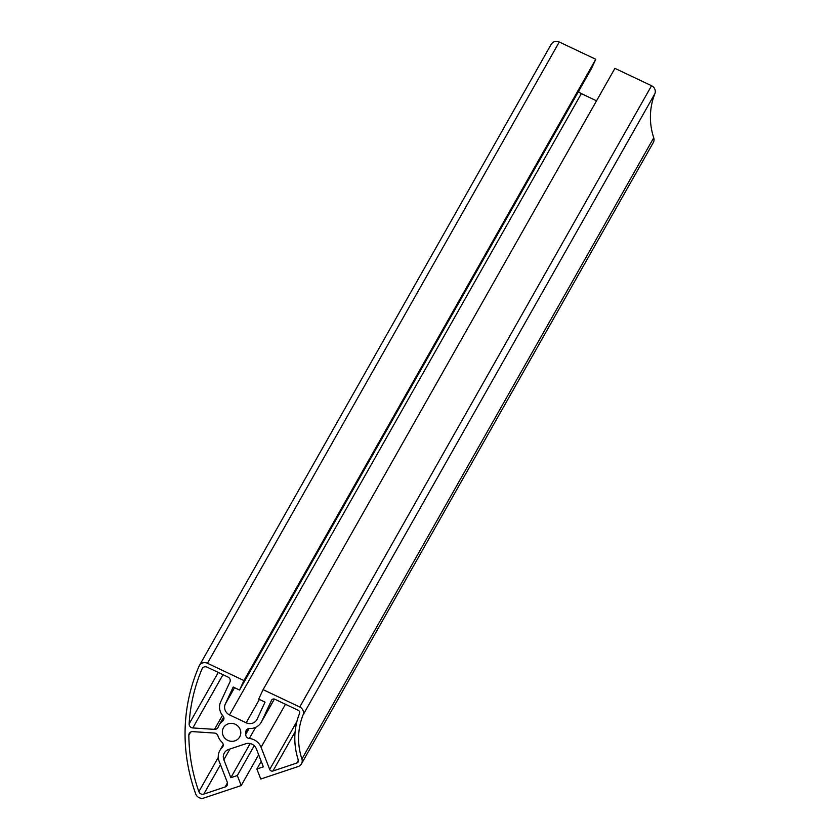 <?xml version="1.0" encoding="UTF-8"?>
<svg xmlns="http://www.w3.org/2000/svg" width="840" height="840" viewBox="0 0 840 840"><rect width="100%" height="100%" fill="white"/><g stroke="black" fill="none" stroke-linecap="round" stroke-linejoin="round"><path stroke-width="1.26" d="M550.893 44.909A6.384 6.069 29.5 0 1 559.272 42L595.77 59.294L591.371 68.764L239.547 690.039L233.195 687.036L225.309 704.014A8.421 8.022 -150.5 0 0 229.53 714.893L246.162 722.778A8.421 8.022 -150.5 0 0 257.156 719.103L265.041 702.125L258.689 699.111L263.099 689.64L614.912 68.365L651.557 85.722A6.384 6.069 29.5 0 1 654.885 93.66A68.901 65.604 -150.5 0 0 653.74 137.781A6.384 6.069 29.5 0 1 653.289 142.579L301.466 763.854A6.384 6.069 -150.5 0 0 301.917 759.056L653.74 137.781M578.508 91.476A8.421 8.022 -150.5 0 0 581.353 93.618L596.537 100.811M298.2 710.304A2.552 2.425 29.5 0 1 299.534 713.486A72.733 69.248 -150.5 0 0 298.316 760.053A2.552 2.425 29.5 0 1 296.825 763.046L272.958 771.005A2.552 2.425 29.5 0 1 269.703 769.461L261.083 747.306A13.524 12.873 -150.5 0 0 249.322 738.497A3.833 3.644 29.5 0 1 245.763 734.307A14.417 13.724 -150.5 0 0 245.816 732.239A3.833 3.644 29.5 0 1 249.585 728.532A13.524 12.873 -150.5 0 0 261.314 722.169A13.524 12.873 -150.5 0 0 261.765 721.298L271.498 700.35A2.552 2.425 29.5 0 1 274.827 699.237L298.2 710.304M229.918 681.986L220.689 701.831A13.524 12.873 -150.5 0 0 222.968 715.922A3.833 3.644 29.5 0 1 222.547 721.224A14.417 13.724 -150.5 0 0 219.03 725.235A14.417 13.724 -150.5 0 0 218.159 727.083A3.833 3.644 29.5 0 1 214.505 729.372L192.822 727.944A3.833 3.644 29.5 0 1 189.137 723.901A179.917 171.286 29.5 0 1 202.062 668.913A3.833 3.644 29.5 0 1 207.102 667.149L227.997 677.04A3.833 3.644 29.5 0 1 229.918 681.986M222.149 747.569A13.524 12.873 -150.5 0 0 219.859 750.488A13.524 12.873 -150.5 0 0 219.146 761.313L227.304 782.303A3.833 3.644 29.5 0 1 225.131 786.975L203.794 794.105A3.833 3.644 29.5 0 1 198.87 791.679A179.917 171.286 29.5 0 1 188.843 735.178A3.833 3.644 29.5 0 1 192.728 731.63L214.41 733.058A3.833 3.644 29.5 0 1 217.938 735.819A14.417 13.724 -150.5 0 0 222.002 742.235A3.833 3.644 29.5 0 1 222.149 747.569L223.167 745.773M263.099 689.64L299.733 706.997L651.557 85.722M301.466 763.854A6.384 6.069 -150.5 0 1 298.179 766.542L260.767 779.026L256.872 769.01L263.361 766.847L256.378 748.881A8.421 8.022 -150.5 0 0 245.616 743.788L228.638 749.458A8.421 8.022 -150.5 0 0 223.86 759.738L230.843 777.703L237.321 775.541L241.216 785.558L203.941 798A6.384 6.069 -150.5 0 1 195.741 794.01A183.75 174.93 -150.5 0 1 199.07 666.183A6.384 6.069 -150.5 0 1 207.448 663.275L243.947 680.568L595.77 59.294M243.947 680.568L239.547 690.039M223.157 728.353A9.313 8.873 29.5 0 1 235.946 724.626A9.313 8.873 29.5 0 1 239.684 736.932A9.313 8.873 29.5 0 1 227.514 740.229A9.313 8.873 29.5 0 1 223.157 728.353M241.216 785.558L258.657 754.75M237.321 775.541L254.216 745.71M230.843 777.703L250.163 743.568M256.872 769.01L261.219 761.334M299.733 706.997A6.384 6.069 -150.5 0 1 303.062 714.945A68.901 65.604 -150.5 0 0 301.917 759.056M296.825 763.046L298.379 760.284M272.958 771.005L295.103 731.913M269.703 769.461L296.961 721.329M261.083 747.306L285.464 704.267M249.322 738.497L255.633 727.346M222.547 721.224L223.913 718.809M214.505 729.372L222.464 715.323M192.822 727.944L222.989 674.678M225.131 786.975L227.472 782.849M203.794 794.105L220.458 764.683M198.87 791.679L218.274 757.397M188.843 735.178L190.575 732.134M246.162 722.778L259.382 699.437M229.53 714.893L581.353 93.618M225.309 704.014L234.559 687.677M207.448 663.275L559.272 42M202.062 668.913L202.44 668.241M189.137 723.901L218.274 672.441M245.816 732.239L247.674 728.962M245.763 734.307L249.018 728.553M261.765 721.298L274.355 699.058M223.86 759.738L229.929 749.028M303.062 714.945L654.885 93.66M219.03 725.235L223.671 717.045M219.859 750.488L223.22 744.555M199.343 665.648L551.155 44.363M261.314 722.169L274.397 699.069"/></g></svg>
